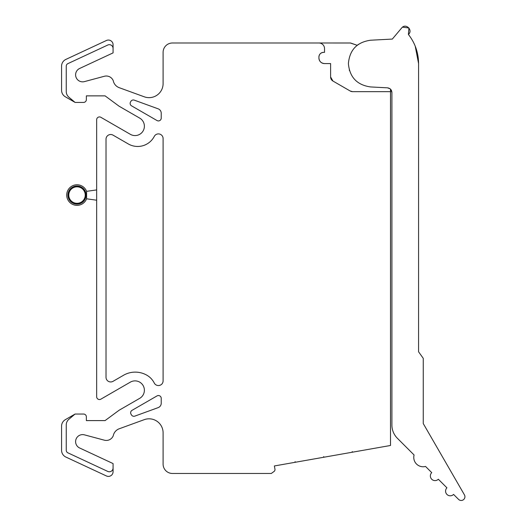 <?xml version="1.0" encoding="UTF-8"?>
<svg xmlns="http://www.w3.org/2000/svg" width="526" height="526" viewBox="0 0 526 526"><rect width="100%" height="100%" fill="white"/><g stroke="black" fill="none" stroke-linecap="round" stroke-linejoin="round"><path stroke-width="0.79" d="M390.042 88.763L387.471 87.829L370.567 86.941C357.009 85.008 349.619 77.217 348.396 63.58C349.619 49.937 357.009 42.152 370.567 40.219L392.324 39.075L401.864 27.74C405.987 22.907 413.324 30.436 408.393 34.427C415.073 42.987 418.472 52.692 418.578 63.547L418.571 351.782L423.252 358.331L423.252 423.555L464.432 494.861A3.741 3.741 0 0 1 458.547 499.378L453.576 494.414A4.681 4.681 0 0 1 446.962 494.447A4.681 4.681 0 0 1 446.929 487.826L438.342 479.239A4.681 4.681 0 0 1 431.728 479.239A4.681 4.681 0 0 1 431.728 472.624L425.547 466.444A9.356 9.356 0 0 1 414.087 454.983L397.38 438.276A18.719 18.719 0 0 1 391.903 425.041L391.909 92.504L391.456 90.498M75.087 102.419L65.309 96.771A7.489 7.489 0 0 1 61.568 90.288L61.568 66.184A7.489 7.489 0 0 1 65.888 59.399L106.423 40.495A4.681 4.681 0 0 1 113.077 44.736L113.077 48.431A3.741 3.741 0 0 0 107.758 45.039L67.867 63.639A2.808 2.808 0 0 0 66.243 66.184L66.243 91.485A7.489 7.489 0 0 0 68.906 97.211L75.087 102.419L83.555 102.419A2.808 2.808 0 0 0 86.363 99.611L86.363 95.864L105.082 95.864L119.119 106.226L139.706 118.113A9.356 9.356 0 0 1 135.031 135.576A9.356 9.356 0 0 1 130.349 134.321L100.874 117.305A2.808 2.808 0 0 0 96.659 119.737L96.659 396.722A2.808 2.808 0 0 0 100.874 399.155L130.349 382.132A9.356 9.356 0 0 1 144.065 387.82A9.356 9.356 0 0 1 139.706 398.346L119.119 410.234L105.082 420.596L86.363 420.596L86.363 416.848A2.808 2.808 0 0 0 83.555 414.041L75.087 414.041L65.309 419.689A7.489 7.489 0 0 0 61.568 426.172L61.568 450.276A7.489 7.489 0 0 0 65.888 457.061L106.423 475.964A4.681 4.681 0 0 0 113.077 471.723L113.077 463.577L79.656 447.994A7.016 7.016 0 0 1 76.027 439.23A7.016 7.016 0 0 1 84.436 434.851L104.372 440.19A7.489 7.489 0 0 0 113.254 435.745A9.356 9.356 0 0 1 119.238 428.769L144.262 419.656A14.038 14.038 0 0 1 163.099 432.845L163.099 464.11A9.356 9.356 0 0 0 172.462 473.466L271.298 473.466L274.026 471.487A2.341 2.341 0 0 0 274.953 469.185L274.381 465.957L390.502 445.483L390.502 89.164L391.909 92.504C391.666 89.775 390.187 88.217 387.471 87.829M391.397 90.367L390.141 88.835M349.494 70.655L349.29 69.984M357.66 44.94L358.548 44.302M418.578 63.547L415.211 46.157M408.393 34.427L408.939 27.996L402.535 27.148M370.567 40.219L392.324 39.075M350.316 42.994L357.187 45.308L350.625 43.001L318.914 42.994A5.615 5.615 0 0 1 324.529 48.609L324.529 52.35L323.595 52.35C320.755 52.626 319.19 54.185 318.914 57.032A4.681 4.681 0 0 1 323.595 52.35M113.077 48.431L113.077 52.883L79.656 68.465A7.016 7.016 0 0 0 76.027 77.23A7.016 7.016 0 0 0 84.436 81.609L104.372 76.27A7.489 7.489 0 0 1 113.254 80.715A9.356 9.356 0 0 0 119.238 87.691L144.262 96.804A14.038 14.038 0 0 0 163.099 83.614L163.099 52.35A9.356 9.356 0 0 1 172.462 42.994L318.914 42.994M318.914 57.965C319.249 61.378 321.123 63.245 324.529 63.58A5.615 5.615 0 0 1 318.914 57.965L318.914 57.032M330.611 77L332.951 81.05A4.681 4.681 0 0 1 330.611 77L330.611 63.58L324.529 63.58M350.231 91.024L352.571 91.656A4.681 4.681 0 0 1 350.231 91.024L332.951 81.05M390.502 91.656L352.571 91.656M75.087 414.041L68.906 419.248A7.489 7.489 0 0 0 66.243 424.975L66.243 450.276A2.808 2.808 0 0 0 67.867 452.82L107.758 471.421A3.741 3.741 0 0 0 113.077 468.028M130.889 101.354L130.52 101.985A2.808 2.808 0 0 0 131.539 105.838L157.018 120.546A2.808 2.808 0 0 0 161.232 118.113L161.232 113.228A4.681 4.681 0 0 0 158.155 108.829L134.275 100.137A2.808 2.808 0 0 0 130.889 101.354M154.276 136.398A4.681 4.681 0 0 1 163.099 138.562L163.099 380.89A4.681 4.681 0 0 1 154.249 383A18.719 18.719 0 0 0 146.701 375.117A23.394 23.394 0 0 0 123.551 375.255L113.037 381.324A4.681 4.681 0 0 1 106.015 377.273L106.015 139.186A4.681 4.681 0 0 1 113.037 135.136L128.318 143.96A18.719 18.719 0 0 0 154.276 136.398M131.086 414.271A2.808 2.808 0 0 1 132.065 410.319L157.018 395.914A2.808 2.808 0 0 1 161.232 398.346L161.232 403.232A4.681 4.681 0 0 1 158.155 407.63L134.834 416.119A2.808 2.808 0 0 1 131.454 414.902L131.086 414.271M86.566 198.762L85.922 200.215A10.296 10.296 0 0 1 67.972 200.005A10.296 10.296 0 0 1 72.075 186.033A10.296 10.296 0 0 1 85.922 189.919L86.599 191.332L86.599 198.802L96.659 200.215M86.599 191.332L96.659 189.919M324.614 457.101A0.934 0.934 0 0 1 323.621 456.614M295.053 461.657A0.934 0.934 0 0 0 296.039 462.137M352.19 451.578A0.934 0.934 0 0 0 353.183 452.064M72.654 187.105A9.08 9.08 0 0 1 84.975 190.714A9.08 9.08 0 0 1 81.359 203.036A9.08 9.08 0 0 1 69.044 199.42A9.08 9.08 0 0 1 72.654 187.105M72.969 187.677A8.423 8.423 0 0 0 69.616 199.104A8.423 8.423 0 0 0 81.043 202.457A8.423 8.423 0 0 0 84.397 191.03A8.423 8.423 0 0 0 72.969 187.677M73.061 187.841A8.232 8.232 0 0 0 69.78 199.019A8.232 8.232 0 0 0 80.958 202.293A8.232 8.232 0 0 0 84.232 191.122A8.232 8.232 0 0 0 73.061 187.841"/></g></svg>
